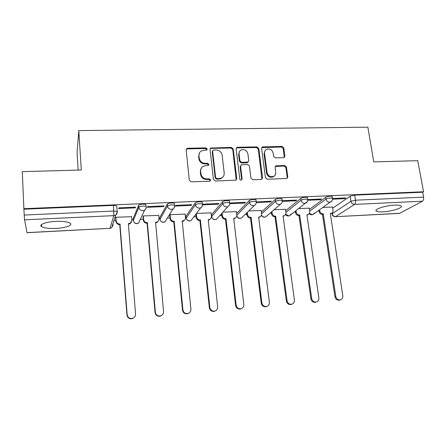 <?xml version="1.0" encoding="UTF-8"?>
<svg xmlns="http://www.w3.org/2000/svg" width="446" height="446" viewBox="0 0 446 446"><rect width="100%" height="100%" fill="white"/><g stroke="black" fill="none" stroke-linecap="round" stroke-linejoin="round"><path stroke-width="0.67" d="M207.251 149.025L205.935 147.894L187.738 148.256L186.835 148.535L186.183 149.951L189.288 180.195L191.211 181.834L209.603 181.21L210.133 181.065L210.674 179.989L209.341 178.852L206.983 178.93C203.605 178.712 201.57 176.973 200.884 173.717L200.616 171.197C200.471 169.14 201.241 167.551 202.93 166.436L205.534 165.683L208.449 165.455L208.951 164.418L207.63 163.286L205.277 163.347C201.921 163.113 199.897 161.385 199.217 158.157L198.949 155.665C198.81 153.708 199.524 152.175 201.101 151.071L203.85 150.252L206.782 150.023L207.251 149.025M206.866 149.968L205.561 148.524L187.409 148.886L186.216 149.421M210.244 180.992L210.283 180.541L208.957 179.404L206.598 179.482L206.983 178.93M208.544 165.388L207.251 163.877L204.904 163.938L205.277 163.347M394.671 205.138C385.511 205.472 373.508 209.43 376.324 211.07C377.283 211.722 379.468 211.973 382.874 211.817C391.733 211.482 403.808 207.635 401.11 205.896C400.19 205.249 398.049 204.998 394.671 205.138M55.878 221.383C45.983 221.785 38.284 224.706 41.595 226.668C44.193 228.096 48.988 228.67 55.973 228.402C65.573 227.99 73.334 225.163 70.089 223.134C67.636 221.729 62.903 221.149 55.878 221.383M229.467 201.397L229.411 200.934C227.036 200.315 224.751 200.577 222.548 201.715L211.493 214.749L211.688 216.527L222.766 203.605C224.968 202.478 227.259 202.216 229.634 202.824L229.684 203.287M202.278 202.618L202.222 202.122C199.724 201.469 197.394 201.726 195.242 202.885L185.954 216.321M174.453 203.878L174.403 203.343C171.766 202.651 169.391 202.902 167.289 204.084L159.813 217.525M145.976 205.205L145.926 204.591C144.939 203.683 138.918 204.285 138.667 205.316L133.092 218.752M283.522 157.655L284.18 157.488L284.899 156.011L283.779 147.949L281.972 146.388L262.309 146.957L261.618 148.401L265.437 177.659L267.288 179.247L287.012 178.45L287.798 176.917L286.427 167.033L284.604 165.46L275.834 165.856L275.093 167.356L275.751 172.279C275.918 174.13 275.227 175.49 273.682 176.365C270.354 177.307 268.146 176.036 267.065 172.546L264.539 153.307C264.383 151.579 265.002 150.285 266.401 149.416C269.763 148.328 272.027 149.561 273.175 153.112L273.604 156.284L275.427 157.856L283.522 157.655M23.872 208.683L22.3 171.643L81.306 170.004L78.786 130.589L367.85 127.166L373.776 161.892L417.74 160.671L423.544 191.763L23.872 208.683L24.218 215.05L113.869 211.03L117.192 211.476L117.365 211.844L115.709 215.061C116.852 214.152 117.343 212.954 117.192 211.476L116.824 206.626M233.225 148.986L231.368 147.392L210.729 148.033L210.066 149.46L213.4 179.392L215.301 181.015L236.001 180.151L236.781 178.612L233.225 148.986L232.784 149.6L230.933 148.011L211.187 148.406L210.122 148.836M237.584 147.269L256.946 146.885L258.78 148.462L262.571 177.753L261.785 179.292L261.139 179.459L252.81 179.738L250.947 178.144L249.442 166.124L247.586 164.529L242.039 164.685L241.314 164.881L240.578 166.375L242.111 178.935L241.565 180.011C240.656 180.29 240.06 179.955 239.77 179.013L236.129 148.925L236.809 147.487L237.584 147.269L237.138 147.888L256.456 147.498L256.946 146.885M332.699 208.154L350.16 196.229L350.969 201.274L355.495 200.193L423.6 197.138C423.856 199.111 423.483 200.471 422.479 201.218L399.521 213.389L335.353 216.717L399.861 213.283M113.903 220.742L115.904 220.647M131.871 219.867L133.181 219.8M140.245 219.454L143.266 219.309M158.971 218.546L159.902 218.495M167.35 218.133L170.021 218.005M185.475 217.247L186.049 217.219M193.876 216.84L196.19 216.728M219.839 215.574L221.79 215.474M245.255 214.331L246.844 214.253M270.131 213.116L271.374 213.054M294.494 211.928L295.386 211.883M318.349 210.763L318.896 210.735M78.173 170.093L77.074 152.655L78.786 130.589M423.544 191.763L422.691 192.237L423.6 197.138M27.016 232.606L109.928 228.307L27.05 232.7L24.569 219.811L24.218 215.05M131.615 216.717L115.809 217.247M135.255 207.847L135.556 207.111L118.848 207.842L118.608 208.583L135.255 207.847L135.194 207.128M163.582 206.604L163.989 205.874L147.671 206.582L147.319 207.318L163.582 206.604L163.515 205.89M158.687 215.385L143.238 215.942L143.032 216.605M191.256 205.389L191.763 204.658L175.819 205.355L175.367 206.085L191.256 205.389L191.183 204.686M185.157 214.102L170.06 214.671L169.764 215.329M218.295 204.201L218.902 203.476L203.32 204.156L202.768 204.881L218.295 204.201L218.217 203.504M211.058 212.853L196.469 213.417M229.696 203.699L244.731 203.041L245.428 202.317L230.197 202.98L229.69 203.554M236.397 211.638L222.9 212.168M244.731 203.041L244.648 202.35M256.272 202.534L270.571 201.904L271.363 201.185L256.344 201.96M261.2 210.451L248.751 210.941M270.571 201.904L270.482 201.224M285.473 209.291L274.056 209.737M282.268 201.391L295.849 200.795L295.754 200.12M295.849 200.795L296.718 200.081L282.346 200.706M309.245 208.159L298.82 208.566M307.695 200.271L320.568 199.708L320.473 199.044M320.568 199.708L321.521 198.994L307.757 199.596M309.424 209.386L325.764 197.277L326.037 199.083C328.401 198.041 330.558 197.768 332.51 198.253L332.56 198.609M285.663 210.668L300.821 198.347L301.083 200.176C303.414 199.117 305.599 198.844 307.64 199.356L307.695 199.736M261.395 212.017L275.321 199.446L275.567 201.297C277.858 200.209 280.071 199.942 282.218 200.488L282.268 200.895M236.614 213.45L249.236 200.566L249.465 202.439C251.717 201.33 253.969 201.068 256.221 201.642L256.272 202.077M332.565 199.178L344.764 198.643L345.789 197.935L332.61 198.515M332.526 207.05L323.066 207.418M344.764 198.643L344.658 197.985M332.287 196.797L332.231 196.446C330.28 195.95 328.128 196.229 325.764 197.277M307.433 197.907L307.378 197.528C305.332 197.004 303.146 197.277 300.821 198.347M282.023 199.044L281.967 198.637C279.826 198.085 277.607 198.353 275.321 199.446M256.043 200.204L255.987 199.769C253.729 199.184 251.483 199.451 249.236 200.566M422.691 192.237L354.676 195.136L350.16 196.229M23.967 209.202L113.451 205.394L116.768 205.868M199.401 152.989L198.949 155.665M204.904 163.938C201.553 163.704 199.54 161.976 198.86 158.765L198.593 156.278M201.163 168.298L200.616 171.197M206.598 179.482C203.231 179.27 201.207 177.536 200.522 174.286L200.254 171.771M236.19 180.033L232.784 149.6M213.69 150.046L213.11 150.218L212.636 151.222L215.585 177.469L216.912 178.601L219.382 178.523L221.751 177.876C223.546 176.772 224.36 175.15 224.199 173.003L222.13 155.13C221.439 151.952 219.443 150.241 216.137 149.995L213.69 150.046M212.653 150.882L212.246 151.835L212.636 151.222M223.039 176.833L221.333 178.428L218.975 179.075L216.511 179.153L215.189 178.021L212.246 151.835M261.897 179.231L258.284 149.07L256.456 147.498M240.695 165.561L240.121 166.949L241.648 179.482L242.111 178.935M241.593 180L241.648 179.482M247.898 153.764C246.716 150.124 244.391 148.897 240.912 150.085C239.541 150.977 238.922 152.27 239.067 153.965L239.898 160.789L241.76 162.389L248.021 162.049L248.745 160.566L247.898 153.764M239.586 151.406L238.616 154.567L239.067 153.965M248.16 161.959L246.828 162.823L241.297 162.968L239.441 161.38L238.616 154.567M237.138 147.888L236.207 148.217M265.153 150.564L264.026 153.903L264.539 153.307M274.407 175.891L273.147 176.906C269.824 177.848 267.622 176.583 266.546 173.098L264.026 153.903M287.046 178.433L287.23 177.458L285.864 167.59L284.046 166.029L275.238 166.458M284.208 157.471L283.227 148.551L281.42 146.996L261.718 147.626M115.882 217.241L116.15 220.859C116.523 222.916 117.794 223.992 119.968 224.093L127.177 314.753C127.812 317.675 129.608 318.884 132.573 318.394C134.586 317.619 135.584 316.158 135.556 314.023L128.376 223.669L130.304 223.151L131.888 220.09L131.598 216.494M131.514 221.885L130.07 223.708L128.42 224.215M134.24 317.424L132.323 318.656C129.368 319.141 127.578 317.937 126.948 315.027L119.768 224.65C117.605 224.55 116.334 223.479 115.966 221.428L116.15 220.859M115.681 217.642L115.966 221.428M120.03 224.639L120.236 224.082M143.3 215.942L143.606 219.516C143.991 221.55 145.245 222.615 147.37 222.716L155.37 312.284C156 315.132 157.745 316.337 160.61 315.907C162.617 315.16 163.598 313.716 163.554 311.564L155.593 222.303L157.36 221.857C158.514 221.144 159.06 220.112 158.993 218.763L158.67 215.212M158.408 220.921L157.042 222.415L155.637 222.838M161.798 315.339L160.27 316.169C157.416 316.599 155.676 315.4 155.046 312.562L147.085 223.268C144.967 223.173 143.712 222.108 143.328 220.084L143.606 219.516M143.015 216.41L143.328 220.084M147.342 223.256L147.632 222.699M170.11 214.671L170.444 218.205C170.846 220.213 172.084 221.266 174.163 221.367L182.916 309.87C183.546 312.652 185.246 313.85 188.017 313.471C190.007 312.752 190.977 311.319 190.916 309.167L182.208 220.96L183.836 220.575C185.018 219.884 185.575 218.847 185.497 217.47L185.146 213.957M184.705 219.9L183.44 221.132L182.258 221.489M188.848 313.131L187.593 313.739C184.834 314.118 183.133 312.925 182.503 310.148L173.795 221.918C171.721 221.824 170.489 220.77 170.088 218.769L170.444 218.205M169.748 215.173L170.088 218.769M174.052 221.907L174.419 221.355M196.351 213.573L196.703 216.918C197.11 218.908 198.336 219.95 200.371 220.051L209.837 307.511C210.473 310.232 212.134 311.425 214.816 311.085C216.789 310.394 217.737 308.972 217.659 306.826L208.237 219.655L209.743 219.315C210.952 218.64 211.51 217.603 211.421 216.198L211.042 212.731M210.445 218.835L208.293 220.162M215.385 310.884L214.309 311.358C211.633 311.698 209.977 310.511 209.347 307.796L199.925 220.597C197.896 220.502 196.675 219.46 196.268 217.481L196.703 216.918M195.917 214.147L196.268 217.481M200.176 220.586L200.622 220.034M222.091 213.065L222.387 215.663C222.805 217.626 224.015 218.663 226.01 218.757L236.157 305.203C236.798 307.874 238.42 309.056 241.024 308.749C242.975 308.08 243.901 306.675 243.806 304.534L233.71 218.373L235.109 218.072C236.33 217.419 236.887 216.382 236.793 214.961L236.386 211.527M235.65 217.743L233.765 218.869M241.392 308.638L240.439 309.028C237.841 309.334 236.224 308.153 235.588 305.493L225.486 219.309C223.502 219.209 222.298 218.183 221.874 216.221L222.387 215.663M221.584 213.628L221.874 216.221M225.732 219.293L226.256 218.746M247.268 212.38L247.519 214.437C247.954 216.377 249.147 217.397 251.098 217.497L261.897 302.945C262.538 305.566 264.127 306.742 266.663 306.463C268.587 305.817 269.49 304.428 269.378 302.293L258.63 217.118L259.934 216.851C261.166 216.221 261.73 215.184 261.618 213.745L261.183 210.35M260.336 216.633L258.691 217.598M266.87 306.408L266 306.748C263.475 307.021 261.891 305.856 261.256 303.241L250.507 218.044C248.556 217.943 247.368 216.929 246.939 214.989L247.519 214.437M246.688 212.943L246.939 214.989M250.747 218.033L251.338 217.486M271.904 211.594L272.116 213.233C272.562 215.15 273.738 216.165 275.656 216.26L287.073 300.738C287.72 303.313 289.276 304.479 291.745 304.228C293.641 303.603 294.522 302.226 294.393 300.097L283.032 215.892L284.247 215.652C285.485 215.039 286.042 214.008 285.919 212.558L285.462 209.196M284.52 215.518L283.093 216.349M291.818 304.205L291.009 304.512C288.551 304.763 287.001 303.603 286.36 301.039L274.992 216.806C273.086 216.711 271.909 215.702 271.469 213.785L272.116 213.233M271.252 212.151L271.469 213.785M275.227 216.795L275.89 216.249M296.016 210.746L296.2 212.051C296.651 213.952 297.817 214.955 299.695 215.05L311.709 298.58C312.356 301.111 313.884 302.265 316.286 302.037C318.154 301.429 319.013 300.069 318.868 297.95L306.915 214.688L308.058 214.476C309.295 213.879 309.847 212.853 309.714 211.393L309.234 208.07M308.214 214.403L306.976 215.128M316.231 302.059L315.484 302.327C313.092 302.555 311.57 301.407 310.923 298.881L298.971 215.596C297.097 215.496 295.938 214.504 295.486 212.608L296.2 212.051M295.302 211.298L295.486 212.608M299.199 215.585L299.924 215.039M319.626 209.854L319.782 210.902C320.245 212.781 321.393 213.768 323.238 213.868L335.81 296.467C336.468 298.959 337.968 300.102 340.304 299.896C342.143 299.305 342.98 297.956 342.823 295.854L330.308 213.511L331.384 213.316C332.616 212.742 333.162 211.716 333.017 210.256L332.515 206.966M331.439 213.294L330.369 213.929M340.081 299.968L339.439 300.186C337.109 300.392 335.615 299.255 334.963 296.774L322.447 214.409C320.613 214.309 319.464 213.327 319.002 211.449L319.782 210.902M318.851 210.406L319.002 211.449M322.67 214.398L323.462 213.857M205.561 148.524L205.935 147.894M208.957 179.404L209.341 178.852M207.251 163.877L207.63 163.286M222.548 201.715L222.766 203.605C223.212 205.69 224.5 206.782 226.618 206.899L227.923 206.57L216.505 219.281C214.125 220.168 212.536 219.376 211.727 216.912L211.688 216.527C212.101 218.473 213.3 219.499 215.284 219.594L216.505 219.281L217.994 217.626M211.493 214.749L211.688 216.527M186.155 218.127L195.443 204.803C197.595 203.649 199.925 203.393 202.428 204.039L202.478 204.53M185.921 215.987L186.105 217.782C186.5 219.75 187.716 220.787 189.745 220.881L191.078 220.525L192.666 218.429M159.991 219.348L167.473 206.024C169.575 204.848 171.95 204.602 174.592 205.277L174.637 205.823M159.791 217.247L159.952 219.064C160.343 221.06 161.575 222.102 163.643 222.197L165.098 221.785L166.726 219.142M133.254 220.597L138.834 207.279C139.08 206.258 145.106 205.656 146.093 206.554L146.243 206.955C146.31 208.349 145.747 209.425 144.565 210.183L142.848 210.69C140.579 210.573 139.241 209.436 138.834 207.279L138.667 205.316M133.075 218.54L133.226 220.374C133.599 222.392 134.848 223.446 136.961 223.546L138.561 223.067L139.849 220.307M332.119 212.876L332.248 213.695L350.969 201.274C351.47 203.242 352.68 204.279 354.587 204.391L335.637 216.611C333.837 216.516 332.705 215.546 332.248 213.695L332.08 214.152C332.538 215.831 333.63 216.684 335.353 216.717M422.479 201.218L354.587 204.391C355.423 203.632 355.73 202.233 355.495 200.193L354.676 195.136M109.867 228.408L111.667 227.761L109.928 228.307L113.841 215.641L24.569 219.811M309.669 211.092L326.037 199.083C326.528 201.074 327.749 202.122 329.694 202.233L330.642 202.032C332.108 201.196 332.733 199.936 332.51 198.253L332.231 196.446M285.897 212.391L301.083 200.176C301.563 202.189 302.801 203.248 304.791 203.365L305.811 203.136C307.244 202.289 307.857 201.029 307.64 199.356L307.378 197.528M261.618 213.757L275.567 201.297C276.035 203.326 277.289 204.402 279.319 204.513L280.423 204.262C281.827 203.404 282.43 202.15 282.218 200.488L281.967 198.637M236.809 215.212L249.465 202.439C249.927 204.497 251.193 205.578 253.272 205.695L254.465 205.405C255.837 204.541 256.422 203.287 256.221 201.642L255.987 199.769M195.242 202.885L195.443 204.803C195.878 206.911 197.177 208.02 199.345 208.131L200.767 207.758C202.06 206.872 202.612 205.628 202.428 204.039L202.222 202.122M167.289 204.084L167.473 206.024C167.891 208.159 169.212 209.28 171.431 209.397L172.987 208.962C174.23 208.065 174.765 206.838 174.592 205.277L174.403 203.343M174.704 205.712C174.782 207.139 174.213 208.221 172.987 208.962L165.098 221.785C163.024 222.777 161.413 222.247 160.276 220.207M202.506 204.491C202.595 205.952 202.016 207.039 200.767 207.758L191.078 220.525C188.77 221.472 187.153 220.764 186.222 218.389M242.769 216.739L241.403 218.061L240.282 218.334C238.515 218.278 237.35 217.392 236.798 215.68M267.015 215.797L265.788 216.856L264.751 217.102C263.291 217.09 262.209 216.405 261.512 215.056M307.333 201.598L289.671 215.674L288.713 215.892L285.702 214.208M291.221 213.935L289.671 215.674C287.999 216.332 286.639 215.925 285.579 214.454M332.008 200.828L313.07 214.515L312.178 214.71L309.379 213.305M314.53 213.037L313.07 214.515C311.564 215.111 310.282 214.794 309.217 213.556M113.451 205.394L113.841 215.641L115.709 215.061L111.667 227.761L113.212 224.745L112.47 225.241M198.86 158.765L199.217 158.157M200.522 174.286L200.884 173.717M187.409 148.886L187.738 148.256M236.33 179.164L236.781 178.612M211.187 148.406L211.571 147.782M230.933 148.011L231.368 147.392M215.189 178.021L215.585 177.469M216.511 179.153L216.912 178.601M218.975 179.075L219.382 178.523M258.284 149.07L258.78 148.462M262.058 178.3L262.571 177.753M240.121 166.949L240.578 166.375M239.441 161.38L239.898 160.789M241.297 162.968L241.76 162.389M246.828 162.823L247.301 162.238M266.546 173.098L267.065 172.546M275.946 166.258L276.487 165.689M284.046 166.029L284.604 165.46M285.864 167.59L286.427 167.033M287.23 177.458L287.798 176.917M262.527 147.375L263.029 146.762M281.42 146.996L281.972 146.388M283.227 148.551L283.779 147.949M284.342 156.602L284.899 156.011M128.42 224.199L128.643 223.658M119.768 224.65L119.968 224.093M155.626 222.688L155.849 222.286M147.085 223.268L147.37 222.716M155.046 312.562L155.37 312.284M182.236 221.261L182.459 220.948M173.795 221.918L174.163 221.367M182.503 310.148L182.916 309.87M199.925 220.597L200.371 220.051M209.347 307.796L209.837 307.511M225.486 219.309L226.01 218.757M235.588 305.493L236.157 305.203M250.507 218.044L251.098 217.497M261.256 303.241L261.897 302.945M274.992 216.806L275.656 216.26M286.36 301.039L287.073 300.738M298.971 215.596L299.695 215.05M310.923 298.881L311.709 298.58M322.447 214.409L323.238 213.868M334.963 296.774L335.81 296.467M376.156 210.083L376.324 211.07M41.495 224.589L41.595 226.668M145.926 204.591L146.093 206.554C146.26 208.065 145.747 209.28 144.565 210.183L138.561 223.067C136.671 224.087 135.082 223.725 133.794 221.98M229.411 200.934L229.634 202.824C229.824 204.446 229.255 205.695 227.923 206.57M254.465 205.405L241.403 218.061C239.167 218.88 237.623 218.15 236.77 215.875M280.423 204.262L265.788 216.856C263.898 217.592 262.449 217.063 261.434 215.279M331.913 213.037L332.041 213.879M186.506 149.165L186.835 148.535M210.345 148.657L210.729 148.033M221.333 178.428L221.751 177.876M247.547 162.628L248.021 162.049M236.363 148.105L236.809 147.487M273.147 176.906L273.682 176.365M275.299 166.425L275.834 165.856M261.802 147.57L262.309 146.957M130.07 223.708L130.304 223.151M157.042 222.415L157.36 221.857M160.27 316.169L160.61 315.907M183.44 221.132L183.836 220.575M187.593 313.739L188.017 313.471M209.269 219.867L209.743 219.315M214.309 311.358L214.816 311.085M234.557 218.624L235.109 218.072M240.439 309.028L241.024 308.749M259.316 217.397L259.934 216.851M266 306.748L266.663 306.463M283.561 216.198L284.247 215.652M291.009 304.512L291.745 304.228M307.311 215.017L308.058 214.476M315.484 302.327L316.286 302.037M330.57 213.857L331.384 213.316M339.439 300.186L340.304 299.896"/></g></svg>
